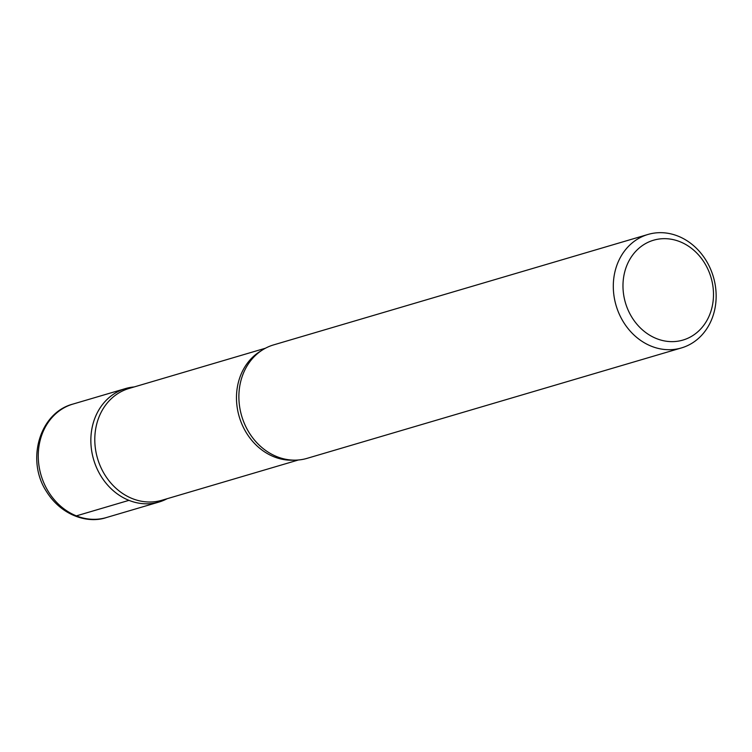 <?xml version="1.0" encoding="UTF-8"?>
<svg xmlns="http://www.w3.org/2000/svg" width="752" height="752" viewBox="0 0 752 752"><rect width="100%" height="100%" fill="white"/><g stroke="black" fill="none" stroke-linecap="round" stroke-linejoin="round"><path stroke-width="1.13" d="M711.947 307.606A52.048 44.622 73.6 0 0 679.949 241.702A52.048 44.622 73.6 0 0 624.517 272.703A52.048 44.622 73.6 0 0 656.515 338.597A52.048 44.622 73.6 0 0 711.947 307.606M647.989 234.455L273.568 344.905A59.154 50.704 73.6 0 0 252.71 358.262A59.154 50.704 73.6 0 0 240.631 381.8A59.154 50.704 73.6 0 0 282.282 458.466A59.154 50.704 73.6 0 0 307.042 458.363L681.462 347.922A59.154 50.704 -106.4 0 1 629.65 330.485A59.154 50.704 -106.4 0 1 615.051 271.35A59.154 50.704 -106.4 0 1 647.989 234.455A59.154 50.704 -106.4 0 1 699.811 251.882A59.154 50.704 -106.4 0 1 714.4 311.018A59.154 50.704 -106.4 0 1 681.462 347.922M128.959 500.353A59.154 50.704 -106.4 0 1 92.599 425.463A59.154 50.704 -106.4 0 1 134.185 386.942A59.154 50.704 -106.4 0 0 125.546 388.568A59.154 50.704 -106.4 0 0 90.879 442.43A59.154 50.704 -106.4 0 0 128.959 500.353A59.154 50.704 -106.4 0 0 167.151 498.708A59.154 50.704 -106.4 0 1 159.01 502.035A59.154 50.704 -106.4 0 1 128.959 500.353L76.366 515.872M265.428 348.223L128.968 388.483A58.261 49.942 73.6 0 0 96.519 424.833A58.261 49.942 73.6 0 0 110.892 483.075A58.261 49.942 73.6 0 0 161.934 500.249L298.394 459.989M293.769 460.149A58.261 49.942 -106.4 0 1 238.205 383.031A58.261 49.942 -106.4 0 1 261.461 350.611M40.006 440.982A59.154 50.704 73.6 0 0 54.605 500.118A59.154 50.704 73.6 0 0 106.417 517.545C88.191 523.862 61.589 515.881 46.474 491.507C25.972 460.468 39.283 412.829 72.944 404.078A59.154 50.704 73.6 0 0 40.006 440.982M72.944 404.078L125.546 388.568M106.417 517.545L159.01 502.035"/></g></svg>
